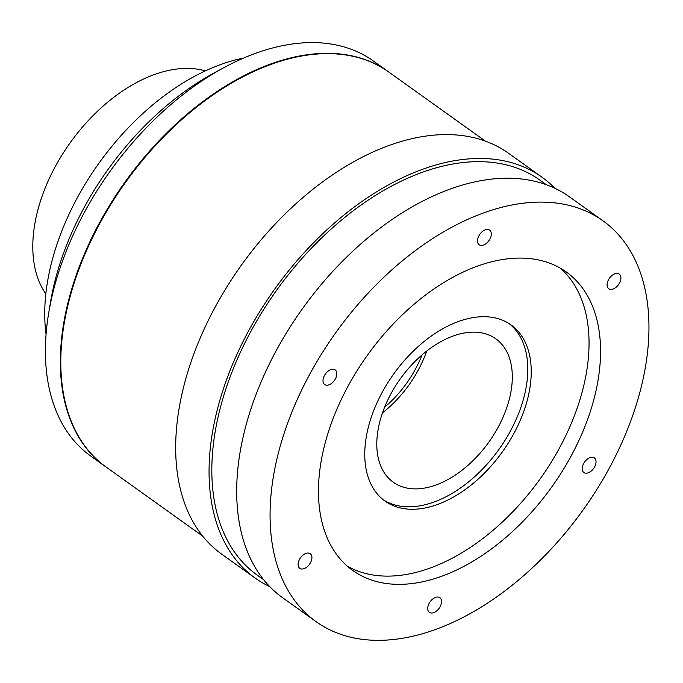 <?xml version="1.0" encoding="UTF-8"?>
<svg xmlns="http://www.w3.org/2000/svg" width="683" height="683" viewBox="0 0 683 683"><rect width="100%" height="100%" fill="white"/><g stroke="black" fill="none" stroke-linecap="round" stroke-linejoin="round"><path stroke-width="1.02" d="M485.34 141.091L388.764 72.022A242.866 149.936 125.6 0 0 363.988 59.37A242.866 149.936 125.6 0 0 113.019 200.913A242.866 149.936 125.6 0 0 106.181 467.104L202.766 536.181M541.884 177.11L508.502 153.24A246.469 152.155 125.6 0 0 483.359 140.399A246.469 152.155 125.6 0 0 228.677 284.034A246.469 152.155 125.6 0 0 221.736 554.178L255.118 578.049A246.469 152.155 -54.4 0 1 262.059 307.913A246.469 152.155 -54.4 0 1 516.741 164.279A246.469 152.155 -54.4 0 1 541.884 177.11A246.469 152.155 -54.4 0 1 554.801 188.243M388.303 71.689L373.336 60.983A242.866 149.936 125.6 0 0 348.561 48.331A242.866 149.936 125.6 0 0 223.922 67.634A242.866 149.936 125.6 0 0 48.775 312.524A242.866 149.936 125.6 0 0 90.762 456.073L105.72 466.771A242.866 149.936 -54.4 0 1 112.558 200.58A242.866 149.936 -54.4 0 1 363.527 59.037A242.866 149.936 -54.4 0 1 388.303 71.689A242.866 149.936 -54.4 0 1 388.533 71.852M546.349 184.734L539.792 180.039A242.866 149.936 125.6 0 0 515.016 167.386A242.866 149.936 125.6 0 0 264.056 308.929A242.866 149.936 125.6 0 0 257.218 575.129L263.775 579.816M602.893 220.754L569.511 196.875A246.469 152.155 125.6 0 0 544.368 184.034A246.469 152.155 125.6 0 0 289.686 327.678A246.469 152.155 125.6 0 0 282.745 597.813L316.135 621.692A246.469 152.155 -54.4 0 1 323.068 351.549A246.469 152.155 -54.4 0 1 577.75 207.914A246.469 152.155 -54.4 0 1 602.893 220.754A246.469 152.155 -54.4 0 1 595.96 490.889A246.469 152.155 -54.4 0 1 341.278 634.524A246.469 152.155 -54.4 0 1 316.135 621.692M438.938 597.241A8.999 5.549 125.6 0 0 429.65 602.483A8.999 5.549 125.6 0 0 429.394 612.344A8.999 5.549 125.6 0 0 430.307 612.813A8.999 5.549 125.6 0 0 439.604 607.563A8.999 5.549 125.6 0 0 439.861 597.71A8.999 5.549 125.6 0 0 438.938 597.241M488.721 229.633A8.999 5.549 125.6 0 0 479.423 234.875A8.999 5.549 125.6 0 0 479.167 244.727A8.999 5.549 125.6 0 0 480.089 245.197A8.999 5.549 125.6 0 0 489.378 239.955A8.999 5.549 125.6 0 0 489.634 230.103A8.999 5.549 125.6 0 0 488.721 229.633M547.544 262.409A183.505 113.284 125.6 0 0 357.926 369.349A183.505 113.284 125.6 0 0 352.761 570.476A183.505 113.284 125.6 0 0 371.484 580.029A183.505 113.284 125.6 0 0 561.102 473.088A183.505 113.284 125.6 0 0 566.267 271.962A183.505 113.284 125.6 0 0 547.544 262.409M347.212 566.062A183.505 113.284 125.6 0 0 359.975 571.799A183.505 113.284 125.6 0 0 546.485 469.665A183.505 113.284 125.6 0 0 560.299 268.137M593.433 457.431A8.999 5.549 125.6 0 0 584.144 462.673A8.999 5.549 125.6 0 0 583.888 472.534A8.999 5.549 125.6 0 0 584.802 473.003A8.999 5.549 125.6 0 0 594.099 467.761A8.999 5.549 125.6 0 0 594.355 457.9A8.999 5.549 125.6 0 0 593.433 457.431M618.32 273.627A8.999 5.549 125.6 0 0 609.031 278.869A8.999 5.549 125.6 0 0 608.775 288.73A8.999 5.549 125.6 0 0 609.697 289.199A8.999 5.549 125.6 0 0 618.986 283.949A8.999 5.549 125.6 0 0 619.242 274.096A8.999 5.549 125.6 0 0 618.32 273.627M334.226 369.443A8.999 5.549 125.6 0 0 324.929 374.685A8.999 5.549 125.6 0 0 324.673 384.538A8.999 5.549 125.6 0 0 325.595 385.007A8.999 5.549 125.6 0 0 334.883 379.765A8.999 5.549 125.6 0 0 335.14 369.904A8.999 5.549 125.6 0 0 334.226 369.443M309.339 553.247A8.999 5.549 125.6 0 0 300.042 558.489A8.999 5.549 125.6 0 0 299.786 568.341A8.999 5.549 125.6 0 0 300.708 568.811A8.999 5.549 125.6 0 0 309.997 563.569A8.999 5.549 125.6 0 0 310.253 553.717A8.999 5.549 125.6 0 0 309.339 553.247M499.956 319.26A108.298 66.857 125.6 0 0 388.046 382.369A108.298 66.857 125.6 0 0 384.999 501.074A108.298 66.857 125.6 0 0 396.046 506.718A108.298 66.857 125.6 0 0 507.956 443.6A108.298 66.857 125.6 0 0 511.004 324.895A108.298 66.857 125.6 0 0 499.956 319.26M383.3 499.794A108.298 66.857 125.6 0 0 392.597 504.25A108.298 66.857 125.6 0 0 503.584 442.575A108.298 66.857 125.6 0 0 509.245 323.708M486.842 334.226A88.15 54.418 125.6 0 0 395.747 385.596A88.15 54.418 125.6 0 0 393.263 482.215A88.15 54.418 125.6 0 0 402.261 486.808A88.15 54.418 125.6 0 0 493.348 435.438A88.15 54.418 125.6 0 0 495.832 338.819A88.15 54.418 125.6 0 0 486.842 334.226M243.694 58.029A203.286 125.501 125.6 0 0 46.068 334.346M269.828 586.68A246.469 152.155 -54.4 0 1 255.118 578.049M223.922 67.634L214.103 72.953A226.679 139.938 125.6 0 0 50.627 301.51L48.775 312.524M205.335 70.887A140.322 86.63 125.6 0 0 70.187 142.756A140.322 86.63 125.6 0 0 45.838 293.886M382.506 412.839A88.15 54.418 125.6 0 0 426.696 351.053M384.64 407.17A83.454 51.515 125.6 0 0 422.026 354.895"/></g></svg>
